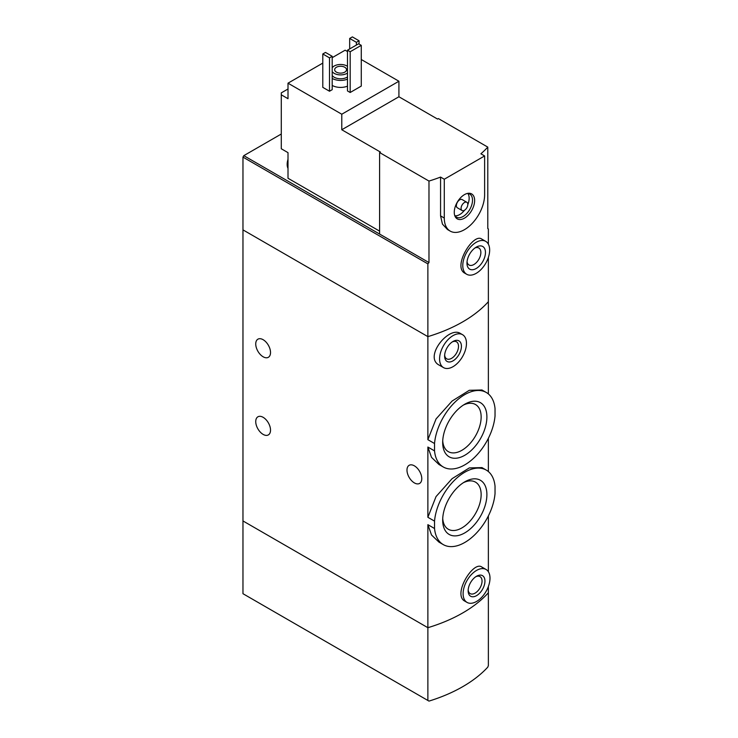 <?xml version="1.0" encoding="UTF-8"?>
<svg xmlns="http://www.w3.org/2000/svg" width="738" height="738" viewBox="0 0 738 738"><rect width="100%" height="100%" fill="white"/><g stroke="black" fill="none" stroke-linecap="round" stroke-linejoin="round"><path stroke-width="1.11" d="M434.534 521.129A43.016 24.834 -60 0 1 454.636 480.106A43.016 24.834 -60 0 1 486.296 470.106A43.016 24.834 -60 0 1 495.032 486.204L495.032 493.584A43.016 24.834 -60 0 1 474.931 534.607A43.016 24.834 -60 0 1 443.28 544.607A43.016 24.834 -60 0 1 434.534 528.509L434.534 521.129L427.874 517.292L427.874 447.043L431.527 457.385L438.944 464.488L443.28 466.988A43.016 24.834 -60 0 1 434.534 450.89L427.874 447.043M486.296 470.106L481.96 467.597L469.294 467.92L452.071 478.685L436.038 496.582L427.874 517.292M434.534 528.509L427.874 524.663L431.527 534.995L438.944 542.107L443.28 544.607M434.534 450.89L434.534 443.52L427.874 439.673L427.874 336.629L242.968 229.878L242.968 593.703L428.981 701.1A142.591 82.324 0 0 0 487.79 667.143L488.371 665.538L488.371 586.507M434.534 443.52A43.016 24.834 -60 0 1 454.636 402.487A43.016 24.834 -60 0 1 486.296 392.487A43.016 24.834 -60 0 1 495.032 408.584L495.032 415.964A43.016 24.834 -60 0 1 474.931 456.988A43.016 24.834 -60 0 1 443.28 466.988M486.296 392.487L481.96 389.987L469.294 390.301L452.08 401.057L436.066 418.926L427.874 439.673M486.895 416.97A31.264 18.053 -60 0 1 464.783 455.272A31.264 18.053 -60 0 1 442.68 442.505A31.264 18.053 -60 0 1 464.783 404.212A31.264 18.053 -60 0 1 486.895 416.97M486.895 494.589A31.264 18.053 -60 0 1 464.783 532.891A31.264 18.053 -60 0 1 442.68 520.124A31.264 18.053 -60 0 1 464.783 481.831A31.264 18.053 -60 0 1 486.895 494.589M263.134 339.701A10.461 6.033 60 0 1 269.96 348.917A10.461 6.033 60 0 1 268.355 357.303A10.461 6.033 60 0 1 257.903 351.26A10.461 6.033 60 0 1 257.903 339.185A10.461 6.033 60 0 1 263.134 339.701M263.134 417.321A10.461 6.033 60 0 1 269.96 426.536A10.461 6.033 60 0 1 268.355 434.913A10.461 6.033 60 0 1 257.903 428.879A10.461 6.033 60 0 1 257.903 416.804A10.461 6.033 60 0 1 263.134 417.321M488.371 571.729L488.371 515.917M427.874 700.463L427.874 627.697L242.968 520.945L427.874 627.697A142.591 82.324 180 0 0 488.371 592.771A142.591 82.324 180 0 1 427.874 627.697L427.874 524.663M486.056 569.478L481.766 567.005C473.178 560.493 452.108 595.068 465.005 601.23L467.043 602.411A19.013 10.978 -60 0 1 467.043 580.455A19.013 10.978 -60 0 1 486.056 569.478A19.013 10.978 -60 0 1 489.995 578.186A19.013 10.978 -60 0 1 481.693 597.319A19.013 10.978 -60 0 1 467.043 602.411M488.371 393.944L488.371 301.704A142.591 82.324 180 0 1 427.874 336.629L427.874 263.872L242.968 157.111L242.968 229.878L427.874 336.629A142.591 82.324 0 0 0 488.371 301.704L488.371 257.414M462.532 334.683L460.484 333.511C448.898 325.569 423.4 357.229 439.23 365.144L443.52 367.616A19.013 10.978 -60 0 1 443.52 345.661A19.013 10.978 -60 0 1 462.532 334.683A19.013 10.978 -60 0 1 466.462 343.391A19.013 10.978 -60 0 1 458.169 362.524A19.013 10.978 -60 0 1 443.52 367.616M488.371 471.564L488.371 438.298M414.369 465.835A10.461 6.033 60 0 1 421.204 475.041A10.461 6.033 60 0 1 419.599 483.427A10.461 6.033 60 0 1 409.147 477.385A10.461 6.033 60 0 1 409.147 465.309A10.461 6.033 60 0 1 414.369 465.835M461.425 346.297A11.882 6.863 -60 0 1 453.021 360.854A11.882 6.863 -60 0 1 444.617 356.002A11.882 6.863 -60 0 1 453.021 341.454A11.882 6.863 -60 0 1 461.425 346.297M452.265 341.934A9.825 5.673 -60 0 1 456.481 341.805A9.825 5.673 -60 0 1 458.51 346.297A9.825 5.673 -60 0 1 454.23 356.186A9.825 5.673 -60 0 1 446.656 358.816A9.825 5.673 -60 0 1 444.654 355.098M442.726 440.752A27.195 15.701 120 0 0 448.307 451.638A27.195 15.701 120 0 0 475.512 435.927A27.195 15.701 120 0 0 475.512 404.525A27.195 15.701 120 0 0 463.298 405.125M442.726 518.371A27.195 15.701 120 0 0 448.307 529.247A27.195 15.701 120 0 0 475.512 513.547A27.195 15.701 120 0 0 475.512 482.145A27.195 15.701 120 0 0 463.298 482.744M484.949 581.092A11.882 6.863 -60 0 1 476.545 595.649A11.882 6.863 -60 0 1 468.15 590.797A11.882 6.863 -60 0 1 476.545 576.24A11.882 6.863 -60 0 1 484.949 581.092M475.789 576.719A9.825 5.673 -60 0 1 480.004 576.599A9.825 5.673 -60 0 1 482.043 581.092A9.825 5.673 -60 0 1 477.754 590.981A9.825 5.673 -60 0 1 470.18 593.61A9.825 5.673 -60 0 1 468.178 589.893M379.59 231.132L288.005 178.264L288.005 152.646L281.279 148.762L281.279 92.877L288.005 89.003M379.59 152.545L428.981 181.068L428.981 262.562L379.59 234.047L379.59 152.545L380.43 152.065L341.777 129.75L341.777 114.224L398.917 81.235L361.269 59.51M347.487 51.549L345.135 50.193L332.201 57.665M398.917 81.235L398.917 96.761L437.56 119.076L438.4 118.587L487.79 147.111L487.79 228.605L488.371 228.937L488.371 244.177M281.279 94.824L288.005 98.698L288.005 83.182L341.777 114.224M485.715 241.354L481.766 239.075C473.178 232.562 452.108 267.138 465.005 273.3L466.711 274.278A19.013 10.978 -60 0 1 466.711 252.331A19.013 10.978 -60 0 1 485.715 241.354A19.013 10.978 -60 0 1 489.654 250.053A19.013 10.978 -60 0 1 481.36 269.185A19.013 10.978 -60 0 1 466.711 274.278M428.981 181.068A142.591 82.324 0 0 0 440.568 177.083L444.285 179.233L444.285 218.042A28.514 16.467 120 0 0 450.189 231.095A28.514 16.467 120 0 0 472.163 223.457A28.514 16.467 120 0 0 484.617 194.749L484.617 155.949L444.285 179.233M428.981 262.562L427.874 263.872M484.617 155.949L480.899 153.799A142.591 82.324 0 0 0 487.79 147.111M450.189 231.095L447.496 229.536L442.44 224.103L440.568 215.893L440.568 177.083M347.487 86.152A11.882 6.863 180 0 1 332.201 85.414M332.201 89.676L329.508 91.235L322.792 87.352L322.792 53.975L325.476 52.426L332.201 56.3L332.201 89.676M361.269 86.088L350.181 92.49L347.487 90.94L347.487 50.193L358.585 43.791L361.269 45.341L361.269 86.088M322.792 63.099L288.005 83.182M379.59 234.047L243.808 155.653L242.968 157.111M243.808 155.653L281.279 134.021M332.201 67.785A9.031 5.212 180 0 1 346.989 66.005A9.031 5.212 180 0 1 347.487 66.319M347.487 73.062A9.031 5.212 180 0 1 332.201 71.604M344.803 67.269A5.941 3.432 180 0 1 346.537 69.695A5.941 3.432 180 0 1 340.596 73.127A5.941 3.432 180 0 1 334.655 69.695A5.941 3.432 180 0 1 338.327 66.521A5.941 3.432 180 0 1 344.803 67.269M347.487 76.946A9.031 5.212 180 0 1 332.201 75.488M347.487 79.16A11.882 6.863 180 0 1 332.201 78.422M332.201 56.3L329.508 57.859L329.508 91.235M329.508 57.859L322.792 53.975M359.083 40.784L356.399 42.334L349.674 38.45L352.367 36.9L359.083 40.784L359.083 44.077M356.399 42.334L356.399 45.046M349.674 38.45L349.674 48.929M485.456 252.479A13.072 7.546 -60 0 1 476.213 268.494A13.072 7.546 -60 0 1 466.969 263.152A13.072 7.546 -60 0 1 476.213 247.147A13.072 7.546 -60 0 1 485.456 252.479M474.986 247.95A9.825 5.673 -60 0 1 478.833 247.986A9.825 5.673 -60 0 1 480.862 252.479A9.825 5.673 -60 0 1 476.573 262.368A9.825 5.673 -60 0 1 469.008 264.997A9.825 5.673 -60 0 1 467.053 261.686M361.269 45.341L350.181 51.743L350.181 92.49M350.181 51.743L347.487 50.193M341.777 129.75L398.917 96.761M474.635 200.515A14.409 8.321 -60 0 1 466.296 216.898A14.409 8.321 -60 0 1 454.931 216.086A14.409 8.321 -60 0 1 457.246 202.24A14.409 8.321 -60 0 1 468.086 193.31A14.409 8.321 -60 0 1 474.635 200.515M462.071 210.514L457.366 207.793A4.751 2.74 -60 0 1 457.366 202.304A4.751 2.74 -60 0 1 462.117 199.564L466.822 202.277A4.751 2.74 -60 0 1 467.809 204.454A4.751 2.74 -60 0 1 465.733 209.241A4.751 2.74 -60 0 1 462.071 210.514A4.751 2.74 -60 0 1 462.071 205.026A4.751 2.74 -60 0 1 466.822 202.277M467.864 193.494A13.312 7.684 -60 0 1 469.156 198.245A13.312 7.684 -60 0 1 467.809 204.629M464.599 210.192A13.312 7.684 -60 0 1 454.986 215.8M467.246 193.467A13.312 7.684 -60 0 1 469.755 194.094A13.312 7.684 -60 0 1 472.514 200.183A13.312 7.684 -60 0 1 466.711 213.577A13.312 7.684 -60 0 1 456.453 217.147A13.312 7.684 -60 0 1 454.654 215.275M288.005 166.723A13.312 7.684 -60 0 1 288.005 162.637M288.005 168.393A13.312 7.684 -60 0 1 287.165 164.509A13.312 7.684 -60 0 1 288.005 159.417M440.568 215.893L444.285 218.042M287.165 164.509L288.005 158.928"/></g></svg>
